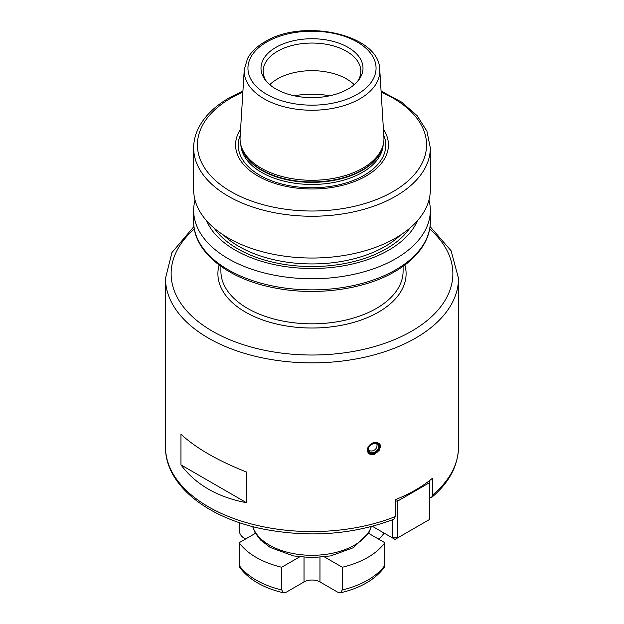 <?xml version="1.0" encoding="UTF-8"?>
<svg xmlns="http://www.w3.org/2000/svg" width="624" height="624" viewBox="0 0 624 624"><rect width="100%" height="100%" fill="white"/><g stroke="black" fill="none" stroke-linecap="round" stroke-linejoin="round"><path stroke-width="0.94" d="M324.41 556.904L342.326 567.247A78.889 45.544 0 0 0 384.829 542.708L368.573 533.325M255.427 533.325L239.171 542.708A78.889 45.544 0 0 0 281.674 567.247L299.59 556.904M342.326 567.247L342.326 589.945L340.509 592.8C360.469 588.089 375.063 579.626 384.275 567.419L384.829 565.406L384.829 542.708M384.228 533.161L380.195 537.974L378.409 539.003M281.674 567.247L281.674 589.945L283.491 592.8C263.531 588.089 248.937 579.626 239.725 567.419L239.171 565.406A78.889 45.544 0 0 0 281.674 589.945M239.171 542.708L239.171 565.406M239.171 522.561L239.171 530.392C239.491 533.621 241.036 536.149 243.805 537.974L245.591 539.003M340.509 592.8L337.693 592.176L319.972 581.942L319.972 557.365M319.972 581.942A11.271 6.505 180 0 0 304.028 581.942L286.307 592.176L283.491 592.8M193.963 226.52L171.943 252.556L165.493 278.288L165.493 446.987C164.986 484.793 207.394 518.287 264.56 529.316C310.346 537.833 353.465 534.479 393.908 519.238L395.32 516.563L395.32 499.691A146.507 84.583 180 0 0 415.592 489.926A146.507 84.583 180 0 0 432.51 478.218L432.51 495.089L431.613 497.453L429.569 497.819M395.32 501.064L397.691 501.064L429.569 482.656L429.569 480.589M428.743 481.221L429.569 482.656L429.569 519.464L395.039 539.401L392.379 537.865L397.691 537.865L397.691 501.064L396.599 499.177M372.364 526.313L392.379 537.865L392.379 519.831M373.916 442.361L379.704 443.703L379.774 449.857L373.916 454.631L368.012 453.149L367.934 446.987L373.916 442.361M246.464 502.702L246.464 472.025C217.526 460.543 195.686 447.931 180.968 434.21L180.968 464.888L246.464 502.702C217.526 497.188 195.686 484.583 180.968 464.888M195.039 200.07A118.334 68.32 180 0 0 193.666 210.436A118.334 68.32 180 0 0 266.713 273.554A118.334 68.32 180 0 0 395.671 258.742A118.334 68.32 0 0 0 430.334 210.436A118.334 68.32 0 0 0 428.961 200.07M417.448 220.717A108.553 62.673 0 0 1 388.76 250.138A108.553 62.673 180 0 1 282.758 266.183A108.553 62.673 180 0 1 206.552 220.717M242.923 91.065L229.102 97.906C214.937 106.103 204.844 115.931 198.822 127.382C195.406 134.035 193.69 140.884 193.666 147.927L193.666 189.712A118.334 68.32 180 0 0 266.713 252.829A118.334 68.32 180 0 0 395.671 238.025A118.334 68.32 0 0 0 430.334 189.712L430.334 147.927L426.933 131.18L417.082 115.612L401.489 102.04L381.077 91.065M240.583 129.152A76.424 44.125 180 0 0 270.457 181.896A76.424 44.125 180 0 0 366.038 176.062A76.424 44.125 0 0 0 383.417 129.152M382.652 146.601L381.989 148.582A71.284 41.153 0 0 1 362.404 169.884A71.284 41.153 180 0 1 291.112 180.133A71.284 41.153 180 0 1 242.011 148.582L241.348 146.601A71.955 41.543 180 0 0 290.917 178.448A71.955 41.543 180 0 0 362.879 168.106A71.955 41.543 0 0 0 382.652 146.601A71.955 41.543 0 0 0 383.908 137.257L379.766 69.709C379.649 34.39 302.874 17.917 264.826 41.847C256.854 46.449 251.074 52.018 247.494 58.555L244.234 69.709A67.805 39.148 0 0 0 284.95 106.993A67.805 39.148 0 0 0 359.947 98.779A67.805 39.148 0 0 0 379.766 69.709M241.348 146.601A71.955 41.543 180 0 1 240.092 137.257L244.234 69.709M275.933 47.362A51.004 29.445 0 0 0 265.442 80.2A51.004 29.445 0 0 0 348.067 89.006A51.004 29.445 0 0 0 358.558 80.2A51.004 29.445 0 0 0 340.922 43.93A51.004 29.445 0 0 0 275.933 47.362M357.505 81.479A48.836 28.197 0 0 0 360.836 71.245A48.836 28.197 0 0 0 330.689 45.201A48.836 28.197 0 0 0 277.469 51.308A48.836 28.197 0 0 0 263.164 71.245A48.836 28.197 0 0 0 266.495 81.479M269.779 84.7A48.836 28.197 180 0 1 277.469 78.928A48.836 28.197 0 0 1 354.221 84.7M379.525 443.5A7.511 5.561 -38.9 0 1 380.328 446.176A7.511 5.561 -38.9 0 1 373.519 454.139A7.511 5.561 -38.9 0 1 367.848 452.93M367.458 449.998A6.95 5.14 141.1 0 0 373.76 453.976A6.95 5.14 141.1 0 0 380.055 446.605A6.95 5.14 141.1 0 0 373.76 442.627A6.95 5.14 141.1 0 0 367.458 449.998M252.806 526.617A60.107 34.702 0 0 0 293.92 553.691A60.107 34.702 0 0 0 354.502 545.134A60.107 34.702 0 0 0 371.194 526.617M342.326 589.945A78.889 45.544 0 0 0 384.829 565.406M304.028 581.942L304.028 557.365M165.493 446.987A146.507 84.583 0 0 0 243.968 521.898A146.507 84.583 0 0 0 395.32 516.563M432.51 495.089A146.507 84.583 0 0 0 458.507 446.987C458.133 465.839 449.171 482.664 431.613 497.453M165.493 278.288A146.507 84.583 0 0 0 255.934 356.437A146.507 84.583 0 0 0 415.592 338.099A146.507 84.583 0 0 0 458.507 278.288L458.507 446.987M194.329 228.977A140.868 81.331 0 0 0 223.01 336.734A140.868 81.331 0 0 0 411.614 331.196A140.868 81.331 0 0 0 429.671 228.977M404.898 265.013A94.099 54.327 180 0 1 378.542 312.101A94.099 54.327 180 0 1 269.139 322.054A94.099 54.327 180 0 1 219.102 265.013M403.096 266.323L403.096 271.229A91.096 52.595 180 0 1 376.412 308.42A91.096 52.595 180 0 1 277.142 319.823A91.096 52.595 180 0 1 220.904 271.229L220.904 266.323M395.671 269.849A118.334 68.32 0 0 0 430.334 221.543C430.31 228.595 428.594 235.443 425.178 242.096C419.156 253.547 409.063 263.367 394.898 271.573C363.675 289.965 314.348 296.345 272.828 287.547C226.933 278.491 193.214 251.534 193.666 221.543A118.334 68.32 0 0 0 266.713 284.661A118.334 68.32 0 0 0 395.671 269.849M409.804 228.173A105.183 60.731 180 0 1 386.373 248.765A105.183 60.731 180 0 1 214.196 228.173M400.475 235.076A103.303 59.647 180 0 1 385.047 246.464A103.303 59.647 180 0 1 223.525 235.076M193.666 147.927A118.334 68.32 0 0 0 266.713 211.045A118.334 68.32 0 0 0 395.671 196.24A118.334 68.32 0 0 0 430.334 147.927M242.861 92.118A114.574 66.152 0 0 0 230.981 98.085A114.574 66.152 0 0 0 230.981 191.638A114.574 66.152 0 0 0 393.019 191.638A114.574 66.152 0 0 0 381.139 92.118M240.201 135.369A73.772 42.596 180 0 0 276.065 182.364A73.772 42.596 180 0 0 364.166 175.282A73.772 42.596 0 0 0 383.799 135.369M383.152 144.916A71.206 41.106 0 0 1 362.349 172.411A71.206 41.106 180 0 1 286.018 181.623A71.206 41.106 180 0 1 240.848 144.916M241.527 147.131A71.206 41.106 180 0 0 289.536 180.274A71.206 41.106 180 0 0 362.349 170.329A71.206 41.106 0 0 0 382.473 147.131M266.705 42.034A64.054 36.98 0 0 0 266.705 94.333A64.054 36.98 0 0 0 357.295 94.333A64.054 36.98 0 0 0 357.295 42.034A64.054 36.98 0 0 0 266.705 42.034M267.938 41.34A67.805 39.148 0 0 0 264.053 43.415M329.792 95.776A60.107 34.702 0 0 0 294.208 95.776M368.137 449.818A6.201 4.586 141.1 0 0 373.76 453.359A6.201 4.586 141.1 0 0 379.376 446.792A6.201 4.586 141.1 0 0 373.76 443.243A6.201 4.586 141.1 0 0 368.137 449.818M368.417 449.647A5.632 4.173 141.1 0 0 369.135 451.55A5.632 4.173 141.1 0 0 374.876 452.08A5.632 4.173 141.1 0 0 378.628 446.636A5.632 4.173 141.1 0 0 377.902 444.467C376.405 441.269 368.035 444.935 368.464 449.522L369.135 451.55M371.35 526.578L368.924 532.693L353.332 547.716L330.697 555.89L311.953 557.684L293.467 555.922L270.192 547.435L260.465 539.924L255.083 532.717L252.65 526.578M430.334 210.436L430.334 221.543M193.666 210.436L193.666 221.543M458.507 278.288L451.082 250.739L430.037 226.52M368.527 450.216A5.632 5.632 0 0 0 376.732 443.594"/></g></svg>
